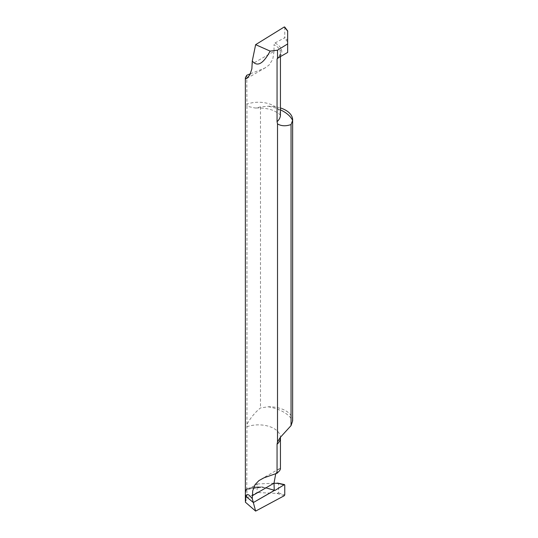 <?xml version="1.0" encoding="UTF-8"?>
<svg xmlns="http://www.w3.org/2000/svg" width="538" height="538" viewBox="0 0 538 538"><rect width="100%" height="100%" fill="white"/><g stroke="black" fill="none" stroke-linecap="round" stroke-linejoin="round"><path stroke-width="0.4" stroke-dasharray="2.69 2.02" d="M292.638 420.434A23.638 13.645 0 0 0 285.718 410.783A23.638 13.645 0 0 0 268.112 406.795L260.486 407.952C255.227 412.216 250.715 417.649 246.949 424.247L246.774 489.452L247.446 489.708C252.221 487.966 257.325 487.253 262.739 487.556C267.251 487.865 271.112 488.847 274.313 490.508M245.389 502.189L246.949 497.959L246.949 489.869L249.296 488.8L262.9 487.314L274.017 489.93M274.252 490.474L262.584 487.112L259.585 486.917A21.95 12.67 0 0 0 246.774 488.854A21.95 12.67 180 0 1 259.585 486.917L262.584 487.112L274.252 490.474M246.774 489.452L259.585 486.917L262.571 486.971L274.017 489.883M246.949 497.959L257.083 492.519L257.083 483.992L249.296 488.8M284.266 495.72L277.016 493.42L257.083 492.519M277.016 493.42L278.57 492.922L278.496 483.413M274.017 483.225L257.083 483.992M246.774 75.253L246.949 106.248L255.375 108.064L260.486 106.907L268.112 106.248A23.638 13.645 180 0 1 280.446 107.943M246.949 424.247L246.949 106.248M246.774 488.854A23.638 13.645 0 0 0 245.362 493.507M280.446 468.941L279.585 468.564L277.79 470.125L275.745 473.702M278.751 57.31L280.446 52.832L280.063 50.673C279.195 48.339 277.178 46.329 274.017 44.654L274.017 51.352L252.282 63.894M274.017 51.352L272.753 59.362L268.96 65.145L264.575 68.205L250.378 73.773M279.861 56.624C281.73 54.284 282.235 51.87 281.381 49.382C280.466 46.9 278.341 44.768 275.005 42.979L274.017 44.654M275.005 42.979L284.266 38.003L284.763 37.162L287.648 40.444L287.648 52.448M287.648 40.444L287.648 31.11L284.763 27.236L284.763 37.162M260.486 106.907L260.486 407.952M278.57 492.922L284.763 494.886M284.763 484.96L278.57 483.588M246.774 426.816A21.95 12.67 180 0 1 274.017 428.571A21.95 12.67 180 0 1 280.439 437.199M280.439 437.246A21.95 12.67 180 0 1 280.446 437.529L280.5 437.118M268.112 406.795A35.461 20.471 180 0 1 283.566 412.027A35.461 20.471 180 0 1 292.625 420.951M280.446 114.924A21.95 12.67 0 0 0 274.017 105.959A21.95 12.67 0 0 0 246.774 104.204M280.446 109.873A35.461 20.471 0 0 0 268.112 106.248M280.063 50.673L281.381 49.382M287.648 41.843L284.266 38.003M260.816 479.385L279.343 468.685M280.5 115.334L278.718 113.417L273.378 110.519C268.166 108.521 262.167 107.701 255.375 108.057M280.446 52.845L280.446 56.315M246.828 78.467L265.355 67.768M280.446 52.832C280.493 54.607 279.511 56.429 277.494 58.286"/><path stroke-width="0.81" d="M274.017 489.93L275.005 490.414L284.266 484.691L284.763 484.96L284.763 494.886L284.266 495.72L255.631 511.1L245.389 502.189L245.866 496.312A23.638 13.645 180 0 1 245.362 493.507A23.638 13.645 180 0 1 246.774 488.854M274.306 490.508L253.337 502.546L245.866 496.312C246.525 494.314 247.756 494.059 249.551 495.545L252.282 498.625L252.719 490.777L255.099 484.583L258.926 480.609L263.963 477.818L277.057 473.245L279.699 470.615L280.446 468.941L280.446 437.529A21.95 12.67 180 0 1 277.057 444.294L277.057 473.245M275.005 490.414L284.266 484.691L284.763 484.96L284.763 494.886L284.266 495.72L255.631 511.1L253.337 502.546L274.252 490.474L274.017 483.077L275.745 473.702M278.496 483.413L274.017 483.225M277.057 444.294L277.514 441.893L280.271 437.434L291.051 425.598L292.625 420.951A23.638 13.645 0 0 0 292.638 420.434L292.638 119.887A23.638 13.645 180 0 1 292.625 120.398L291.051 124.554C285.792 126.363 281.28 126.141 277.514 123.895L277.514 441.893M277.514 123.895L277.057 121.689A21.95 12.67 0 0 0 280.446 114.924L280.439 115.213M250.378 73.773L246.774 75.253L245.395 77.707L245.906 78.743L246.821 78.467L249.881 74.802L251.865 68.844L252.282 61.002C257.272 67.216 263.216 63.921 270.137 51.11L277.514 50.182L277.514 58.272L277.057 59.045L277.057 121.689M245.362 78.044L245.362 493.507A23.638 13.645 0 0 0 245.866 496.312L253.337 502.546L252.282 498.625M291.051 425.598L291.051 124.554M277.057 59.045L278.751 57.31M287.648 31.11L284.266 26.974L284.763 27.236L284.266 26.974L255.631 44.661L252.282 61.002M277.514 58.272L287.648 52.448L287.648 43.921L277.514 50.182M270.137 51.11L255.631 44.661M287.648 31.507L287.648 43.921M280.446 107.943A23.638 13.645 180 0 1 285.718 110.236A23.638 13.645 180 0 1 292.638 119.887M255.631 511.1L253.337 502.546L274.252 490.474M277.016 483.084L284.763 484.96M274.017 483.185L252.282 495.727M292.625 120.398A35.461 20.471 0 0 0 283.566 111.474A35.461 20.471 0 0 0 280.446 109.873M245.362 493.507L245.362 500.77M284.508 484.61L277.924 483.151M280.5 437.118L280.305 437.455M280.446 56.315L280.446 114.924M287.769 31.117L284.716 27.021"/></g></svg>
